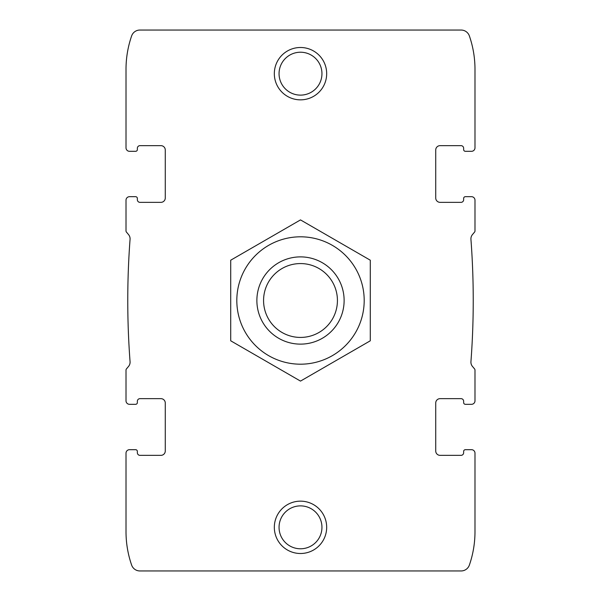 <?xml version="1.0" encoding="UTF-8"?>
<svg xmlns="http://www.w3.org/2000/svg" width="601" height="601" viewBox="0 0 601 601"><rect width="100%" height="100%" fill="white"/><g stroke="black" fill="none" stroke-linecap="round" stroke-linejoin="round"><path stroke-width="0.9" d="M160.91 455.355A4.365 4.365 0 0 0 165.275 450.99A4.365 4.365 0 0 1 160.91 455.355L139.973 455.355A2.614 2.614 0 0 1 137.359 452.741A2.614 2.614 0 0 0 139.973 455.355M137.359 452.741L137.359 451.426A1.743 1.743 0 0 0 135.616 449.683L129.508 449.683A3.493 3.493 0 0 0 126.015 453.177L126.015 531.69A102.072 102.072 0 0 0 131.634 565.083A8.722 8.722 0 0 0 139.875 570.95L461.125 570.95A8.722 8.722 0 0 0 469.366 565.083A102.072 102.072 0 0 0 474.985 531.69L474.985 453.177A3.493 3.493 0 0 0 471.492 449.683L465.384 449.683A1.743 1.743 0 0 0 463.641 451.426L463.641 452.741A2.614 2.614 0 0 1 461.027 455.355A2.614 2.614 0 0 0 463.641 452.741M129.508 449.683L135.616 449.683M126.015 474.985L126.015 453.177M165.275 150.01A4.365 4.365 0 0 0 160.91 145.645A4.365 4.365 0 0 1 165.275 150.01L165.275 197.992A4.365 4.365 0 0 1 160.91 202.349L139.973 202.349A2.614 2.614 0 0 1 137.359 199.735L137.359 198.428A1.743 1.743 0 0 0 135.616 196.685L129.508 196.685A3.493 3.493 0 0 0 126.015 200.171L126.015 230.942A1.743 1.743 0 0 0 126.428 232.069L128.546 234.593A6.543 6.543 0 0 1 130.064 239.296A815.715 815.715 0 0 0 130.064 361.704A6.543 6.543 0 0 1 128.546 366.407L126.428 368.931A1.743 1.743 0 0 0 126.015 370.058L126.015 400.829A3.493 3.493 0 0 0 129.508 404.315L135.616 404.315L129.508 404.315M135.616 404.315A1.743 1.743 0 0 0 137.359 402.572L137.359 401.265A2.614 2.614 0 0 1 139.973 398.651L160.91 398.651A4.365 4.365 0 0 1 165.275 403.008L165.275 450.99M139.973 145.645A2.614 2.614 0 0 0 137.359 148.259A2.614 2.614 0 0 1 139.973 145.645L160.91 145.645M137.359 148.259L137.359 149.574L137.359 148.259M135.616 151.317L129.508 151.317L135.616 151.317A1.743 1.743 0 0 0 137.359 149.574M461.027 455.355L440.09 455.355A4.365 4.365 0 0 1 435.725 450.99L435.725 403.008A4.365 4.365 0 0 1 440.09 398.651L461.027 398.651A2.614 2.614 0 0 1 463.641 401.265L463.641 402.572A1.743 1.743 0 0 0 465.384 404.315L471.492 404.315A3.493 3.493 0 0 0 474.985 400.829L474.985 370.058A1.743 1.743 0 0 0 474.572 368.931L472.454 366.407A6.543 6.543 0 0 1 470.936 361.704A815.715 815.715 0 0 0 470.936 239.296A6.543 6.543 0 0 1 472.454 234.593L474.572 232.069A1.743 1.743 0 0 0 474.985 230.942L474.985 200.171A3.493 3.493 0 0 0 471.492 196.685L465.384 196.685A1.743 1.743 0 0 0 463.641 198.428L463.641 199.735A2.614 2.614 0 0 1 461.027 202.349L440.09 202.349A4.365 4.365 0 0 1 435.725 197.992L435.725 150.01A4.365 4.365 0 0 1 440.09 145.645L461.027 145.645A2.614 2.614 0 0 1 463.641 148.259L463.641 149.574A1.743 1.743 0 0 0 465.384 151.317L471.492 151.317A3.493 3.493 0 0 0 474.985 147.823L474.985 69.31A102.072 102.072 0 0 0 469.366 35.917A8.722 8.722 0 0 0 461.125 30.05L139.875 30.05A8.722 8.722 0 0 0 131.634 35.917A102.072 102.072 0 0 0 126.015 69.31L126.015 147.823A3.493 3.493 0 0 0 129.508 151.317M135.616 196.685L129.508 196.685M471.492 449.683L465.384 449.683M435.725 450.99A4.365 4.365 0 0 0 440.09 455.355M440.09 145.645A4.365 4.365 0 0 0 435.725 150.01M463.641 149.574L463.641 148.259A2.614 2.614 0 0 0 461.027 145.645M465.384 151.317L471.492 151.317M126.015 147.823L126.015 126.015M474.985 474.985L474.985 453.177M274.326 527.332A26.174 26.174 0 0 1 313.587 504.66A26.174 26.174 0 0 1 313.587 549.998A26.174 26.174 0 0 1 274.326 527.332M274.326 73.668A26.174 26.174 0 0 1 313.587 51.002A26.174 26.174 0 0 1 313.587 96.34A26.174 26.174 0 0 1 274.326 73.668M465.384 404.315L471.492 404.315M137.359 199.735L137.359 198.428M126.015 400.829L126.015 383.378M474.985 147.823L474.985 126.015M474.985 217.622L474.985 200.171M126.015 217.622L126.015 200.171M474.985 400.829L474.985 383.378M465.384 196.685L471.492 196.685M463.641 401.265L463.641 402.572M279.052 73.668A21.448 21.448 0 0 1 311.228 55.097A21.448 21.448 0 0 1 311.228 92.246A21.448 21.448 0 0 1 279.052 73.668M279.052 527.332A21.448 21.448 0 0 1 311.228 508.754A21.448 21.448 0 0 1 311.228 545.903A21.448 21.448 0 0 1 279.052 527.332M300.5 263.569A36.931 36.931 0 0 1 332.481 318.966A36.931 36.931 0 0 1 268.519 318.966A36.931 36.931 0 0 1 300.5 263.569M300.5 256.882A43.618 43.618 0 0 1 338.28 322.309A43.618 43.618 0 0 1 262.72 322.309A43.618 43.618 0 0 1 300.5 256.882M236.817 300.5A63.683 63.683 0 0 1 332.345 245.343A63.683 63.683 0 0 1 332.345 355.657A63.683 63.683 0 0 1 236.817 300.5M230.709 300.5L230.709 340.797L300.5 381.094L370.291 340.797L370.291 260.203L300.5 219.906L230.709 260.203L230.709 300.5"/></g></svg>
